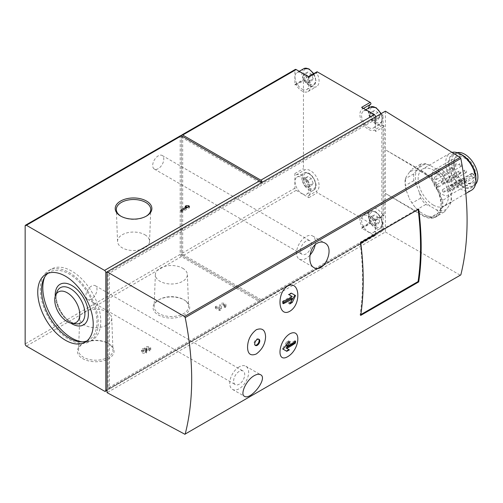 <?xml version="1.0" encoding="UTF-8"?>
<svg xmlns="http://www.w3.org/2000/svg" width="503" height="503" viewBox="0 0 503 503"><rect width="100%" height="100%" fill="white"/><g stroke="black" fill="none" stroke-linecap="round" stroke-linejoin="round"><path stroke-width="0.38" stroke-dasharray="2.52 1.89" d="M379.696 117.212L377.879 112.521L374.238 110.421L372.421 113.005L374.238 117.696L377.879 119.796L379.696 117.212L376.42 119.104L374.597 114.414L377.879 112.521M379.696 221.71L377.879 217.019L374.238 214.919L372.421 217.51L374.238 222.2L377.879 224.3L379.696 221.71L376.42 223.602L374.597 218.912L377.879 217.019M313.143 78.789L311.326 74.098L307.685 71.998L305.868 74.582L307.685 79.273L311.326 81.373L313.143 78.789L309.867 80.681L308.05 75.991L311.326 74.098M313.143 183.287L311.326 178.596L307.685 176.496L305.868 179.087L307.685 183.777L311.326 185.877L313.143 183.287L309.867 185.179L308.05 180.489L311.326 178.596M108.088 388.002L109.346 388.731L109.346 273.167L383.116 115.112L381.852 114.382L108.088 272.437L108.088 388.002L375.552 233.581L375.552 234.744A1.786 1.031 -120 0 1 375.181 235.561A1.786 1.031 -120 0 1 374.295 235.473L361.619 228.155A1.069 0.616 -120 0 0 362.154 228.211A1.069 0.616 -120 0 0 362.173 227.016A12.122 6.998 -120 0 1 362.437 213.479A12.122 6.998 -120 0 1 374.282 220.025L382.858 215.077A1.069 0.616 -120 0 0 383.902 215.655A1.069 0.616 -120 0 0 384.122 215.165L384.122 126.542A1.069 0.616 -120 0 0 383.67 125.48A1.069 0.616 -120 0 0 382.858 125.165A12.122 6.998 -120 0 1 373.012 120.902A12.122 6.998 -120 0 1 368.598 108.095M382.858 215.077A12.122 6.998 -120 0 0 371.007 208.531A12.122 6.998 -120 0 0 370.749 222.068A1.069 0.616 -120 0 1 370.724 223.263A1.069 0.616 -120 0 1 370.189 223.206L317.393 192.724A1.069 0.616 -120 0 1 316.695 191.8A1.069 0.616 -120 0 1 316.833 190.939A12.122 6.998 -120 0 0 316.576 177.106A12.122 6.998 -120 0 0 304.724 169.964A1.069 0.616 -120 0 1 303.906 169.649A1.069 0.616 -120 0 1 303.454 168.587L303.454 79.971A1.069 0.616 -120 0 1 303.68 79.48A1.069 0.616 -120 0 1 304.724 80.059A12.122 6.998 -120 0 0 316.576 86.598A12.122 6.998 -120 0 0 316.833 73.067A1.069 0.616 -120 0 1 316.852 71.872M381.852 114.382L381.852 229.94L383.116 230.67L383.116 115.112M464.036 181.916A14.794 8.545 -120 0 0 471.43 182.646A14.794 8.545 -120 0 0 471.43 165.562A14.794 8.545 -120 0 0 456.636 157.018A14.794 8.545 -120 0 0 453.574 163.796A14.794 8.545 -120 0 0 464.036 181.916L464.791 182.35A15.863 9.161 -120 0 0 476.008 175.874A15.863 9.161 -120 0 0 464.791 156.446A15.863 9.161 -120 0 0 453.574 162.922A15.863 9.161 -120 0 0 464.791 182.35L464.036 181.916M452.706 186.582A14.794 8.545 -120 0 0 445.645 172.787A14.794 8.545 -120 0 0 434.957 169.536A14.794 8.545 -120 0 0 432.693 181.394A14.794 8.545 -120 0 0 442.357 194.428A14.794 8.545 -120 0 0 449.751 195.164A14.794 8.545 -120 0 0 452.706 190.071L451.304 189.26L472.48 177.037L473.883 177.848A14.794 8.545 -120 0 0 473.883 174.352L452.706 186.582L451.304 185.77A2.138 1.232 -120 0 0 450.235 185.664A2.138 1.232 -120 0 0 449.908 187.38A2.138 1.232 -120 0 0 451.304 189.26M473.883 177.848L452.706 190.071M443.319 191.995A1.427 0.824 -120 0 0 444.036 192.071A1.427 0.824 -120 0 0 444.036 190.423A1.427 0.824 -120 0 0 442.609 189.6A1.427 0.824 -120 0 0 442.389 190.744A1.427 0.824 -120 0 0 443.319 191.995M437.805 186.927A1.427 0.824 -120 0 0 438.522 187.003A1.427 0.824 -120 0 0 438.522 185.356A1.427 0.824 -120 0 0 437.094 184.532A1.427 0.824 -120 0 0 436.874 185.676A1.427 0.824 -120 0 0 437.805 186.927M448.173 191.228A1.427 0.824 -120 0 0 448.883 191.303A1.427 0.824 -120 0 0 448.883 189.656A1.427 0.824 -120 0 0 447.456 188.832A1.427 0.824 -120 0 0 447.236 189.977A1.427 0.824 -120 0 0 448.173 191.228M435.422 179.514A1.427 0.824 -120 0 0 436.139 179.584A1.427 0.824 -120 0 0 436.139 177.936A1.427 0.824 -120 0 0 434.711 177.113A1.427 0.824 -120 0 0 434.491 178.257A1.427 0.824 -120 0 0 435.422 179.514M442.357 183.513A1.427 0.824 -120 0 0 443.068 183.582A1.427 0.824 -120 0 0 443.068 181.935A1.427 0.824 -120 0 0 441.64 181.118A1.427 0.824 -120 0 0 441.427 182.256A1.427 0.824 -120 0 0 442.357 183.513M448.173 182.514A1.427 0.824 -120 0 0 448.883 182.583A1.427 0.824 -120 0 0 448.883 180.935A1.427 0.824 -120 0 0 447.456 180.112A1.427 0.824 -120 0 0 447.236 181.256A1.427 0.824 -120 0 0 448.173 182.514M437.805 174.849A1.427 0.824 -120 0 0 438.522 174.918A1.427 0.824 -120 0 0 438.522 173.271A1.427 0.824 -120 0 0 437.094 172.447A1.427 0.824 -120 0 0 436.874 173.592A1.427 0.824 -120 0 0 437.805 174.849M443.319 176.144A1.427 0.824 -120 0 0 444.036 176.213A1.427 0.824 -120 0 0 444.036 174.566A1.427 0.824 -120 0 0 442.609 173.742A1.427 0.824 -120 0 0 442.389 174.887A1.427 0.824 -120 0 0 443.319 176.144M450.059 204.47A25.313 14.612 -120 0 0 450.059 190.084L447.066 182.369A25.313 14.612 -120 0 0 440.993 173.397A25.313 14.612 -120 0 0 436.277 168.939L430.285 165.487A25.313 14.612 -120 0 0 419.496 166.449L416.503 170.706A25.313 14.612 -120 0 0 416.503 185.098L419.496 192.812A25.313 14.612 -120 0 0 430.285 206.236L436.277 209.694A25.313 14.612 -120 0 0 447.066 208.732L451.197 202.206A26.741 15.436 -120 0 0 451.197 195.409L450.059 190.084M433.278 205.054A21.39 12.349 -120 0 0 443.973 206.117A21.39 12.349 -120 0 0 443.973 181.413A21.39 12.349 -120 0 0 422.583 169.065A21.39 12.349 -120 0 0 419.307 186.204A21.39 12.349 -120 0 0 433.278 205.054M447.066 182.369L444.413 177.911A26.741 15.436 -120 0 0 440.672 173.032A26.741 15.436 -120 0 0 439.314 171.567L436.277 168.939M436.277 209.694L439.314 212.323A26.741 15.436 -120 0 0 444.413 211.864L447.066 208.732M419.496 192.812L420.634 198.138A26.741 15.436 -120 0 0 425.739 204.482L430.285 206.236M416.503 170.706L413.85 173.843A26.741 15.436 -120 0 0 413.85 180.646L416.503 185.098M430.285 165.487L425.739 163.733A26.741 15.436 -120 0 0 420.634 164.185L419.496 166.449M444.413 177.911L435.843 182.859A26.741 15.436 -120 0 0 430.744 176.515L439.314 171.567M451.197 202.206L442.627 207.154A26.741 15.436 -120 0 0 442.627 200.357L451.197 195.409M444.413 211.864L435.843 216.812A26.741 15.436 -120 0 1 430.744 217.271L426.192 215.517A25.313 14.612 -120 0 0 436.981 214.548L435.843 216.812M439.314 212.323L430.744 217.271M425.739 204.482L417.163 209.43A26.741 15.436 -120 0 1 415.805 207.972A26.741 15.436 -120 0 1 412.064 203.086L409.411 198.635A25.313 14.612 -120 0 0 415.484 207.607A25.313 14.612 -120 0 0 420.206 212.059L417.163 209.43M420.634 198.138L412.064 203.086M413.85 180.646L405.28 185.594A26.741 15.436 -120 0 1 405.28 178.791L406.418 176.528A25.313 14.612 -120 0 0 406.418 190.92L405.28 185.594M413.85 173.843L405.28 178.791M420.634 164.185L412.064 169.134A26.741 15.436 -120 0 1 417.163 168.681L420.206 171.309A25.313 14.612 -120 0 0 409.411 172.271L412.064 169.134M425.739 163.733L417.163 168.681M435.843 182.859L436.981 188.191A25.313 14.612 -120 0 0 426.192 174.761L430.744 176.515M442.627 207.154L439.974 210.292A25.313 14.612 -120 0 0 439.974 195.906L442.627 200.357M452.04 152.396A21.39 12.349 -120 0 0 450.141 153.157A21.39 12.349 -120 0 0 446.859 170.297A21.39 12.349 -120 0 0 460.836 189.147A21.39 12.349 -120 0 0 471.531 190.203M457.284 152.654A18.536 10.701 -120 0 0 455.523 153.34A18.536 10.701 -120 0 0 452.681 168.197A18.536 10.701 -120 0 0 464.791 184.532A18.536 10.701 -120 0 0 474.059 185.45A18.536 10.701 -120 0 0 475.536 184.268M462.27 185.991A18.536 10.701 -120 0 0 471.537 186.909A18.536 10.701 -120 0 0 471.537 165.5A18.536 10.701 -120 0 0 453.002 154.798A18.536 10.701 -120 0 0 450.16 169.649A18.536 10.701 -120 0 0 462.27 185.991M462.27 155.043A19.359 11.179 -120 0 0 448.582 162.947A19.359 11.179 -120 0 0 462.27 186.657A19.359 11.179 -120 0 0 475.957 178.754M295.255 69.464A1.786 1.031 -120 0 0 294.884 70.282L181.445 135.779L181.445 253.669A1.786 1.031 -120 0 0 182.702 255.851L260.85 300.97A1.786 1.031 -120 0 0 261.742 301.058A1.786 1.031 -120 0 0 262.113 300.241L107.076 389.75M296.154 174.912A12.122 6.998 -120 0 1 308.006 182.055A12.122 6.998 -120 0 1 308.264 195.887A1.069 0.616 -120 0 0 308.125 196.748A1.069 0.616 -120 0 0 308.817 197.673L296.148 190.354A1.786 1.031 -120 0 1 294.884 188.172L294.884 173.535A1.069 0.616 -120 0 0 295.336 174.598A1.069 0.616 -120 0 0 296.154 174.912L304.724 169.964M308.817 76.871A1.069 0.616 -120 0 0 308.282 76.821A1.069 0.616 -120 0 0 308.264 78.015A12.122 6.998 -120 0 1 308.006 91.552A12.122 6.998 -120 0 1 296.154 85.007A1.069 0.616 -120 0 0 295.104 84.429A1.069 0.616 -120 0 0 294.884 84.919L294.884 70.282M259.598 180.898L182.702 136.502L182.702 254.392L262.113 300.241L375.552 234.744M384.122 126.542L375.552 131.49L375.552 116.853L260.85 183.079L181.445 137.231L181.445 255.122L260.85 300.97A1.786 1.031 -120 0 1 260.485 301.781L107.076 390.353M182.702 136.502L181.445 137.231M182.702 254.392L181.445 255.122M180.552 135.684A1.786 1.031 -120 0 0 180.187 136.502L180.187 254.392A1.786 1.031 -120 0 0 181.445 256.574L259.592 301.693A1.786 1.031 -120 0 0 260.485 301.781M148.794 350.34A1.528 0.88 0 0 0 149.24 349.717A1.528 0.88 0 0 0 147.712 348.83A1.528 0.88 0 0 0 146.184 349.717A1.528 0.88 0 0 0 146.637 350.34L147.178 350.654L146.096 351.276L145.556 350.962A1.528 0.88 0 0 0 143.889 350.773A1.528 0.88 0 0 0 142.946 351.584A1.528 0.88 0 0 0 143.889 352.402A1.528 0.88 0 0 0 145.556 352.213L146.637 352.836A3.056 1.767 0 0 1 143.305 353.219A3.056 1.767 0 0 1 141.418 351.584A3.056 1.767 0 0 1 144.663 349.824A3.056 1.767 0 0 1 144.657 349.717A3.056 1.767 0 0 1 147.712 347.95A3.056 1.767 0 0 1 150.768 349.717A3.056 1.767 0 0 1 149.875 350.962L148.794 350.34L148.794 348.881L149.875 349.51L149.875 350.962M223.992 306.924A1.528 0.88 0 0 0 224.439 306.302A1.528 0.88 0 0 0 222.93 305.415A1.528 0.88 0 0 0 221.383 306.277L221.238 309.76L219.673 310.665L215.353 308.169L216.428 307.547L219.723 309.446L219.861 306.258A3.056 1.767 0 0 1 222.948 304.535A3.056 1.767 0 0 1 225.966 306.302A3.056 1.767 0 0 1 225.074 307.547L223.992 306.924L223.992 305.466L225.074 306.094L225.074 307.547M184.324 300.033A18.334 10.588 180 0 1 184.331 300.033A18.334 10.588 180 0 1 184.324 315.004A18.334 10.588 180 0 1 158.395 315.004A18.334 10.588 180 0 1 158.395 300.033A18.334 10.588 180 0 1 184.324 300.033L183.538 299.574A17.221 9.941 180 0 1 188.575 306.384A17.221 9.941 180 0 1 171.36 316.544A17.221 9.941 180 0 1 154.144 306.384A17.221 9.941 180 0 1 159.187 299.574A17.221 9.941 180 0 1 183.538 299.574L184.331 300.033M108.698 343.694L108.698 343.694A18.334 10.588 180 0 1 108.698 358.664A18.334 10.588 180 0 1 82.769 358.664A18.334 10.588 180 0 1 82.769 343.694A18.334 10.588 180 0 1 108.698 343.694L107.912 343.235A17.221 9.941 180 0 1 112.949 350.05A17.221 9.941 180 0 1 95.733 360.211A17.221 9.941 180 0 1 78.518 350.05A17.221 9.941 180 0 1 83.561 343.235A17.221 9.941 180 0 1 107.912 343.235L108.698 343.694M91.452 298.927A7.841 4.527 -60 0 1 87.528 299.316A7.841 4.527 -60 0 1 86.327 293.035A7.841 4.527 -60 0 1 91.452 286.119A7.841 4.527 -60 0 1 95.369 285.735A7.841 4.527 -60 0 1 96.576 292.017A7.841 4.527 -60 0 1 91.452 298.927M158.25 168.668A7.841 4.527 -60 0 1 154.333 169.058A7.841 4.527 -60 0 1 153.126 162.771A7.841 4.527 -60 0 1 158.25 155.861A7.841 4.527 -60 0 1 162.173 155.471A7.841 4.527 -60 0 1 163.374 161.759A7.841 4.527 -60 0 1 158.25 168.668M460.635 275.179L184.475 434.278M422.539 215.624L423.199 215.24L385.386 193.41L422.539 215.624C427.632 218.572 432.014 219.056 435.673 217.082C447.425 211.505 438.427 180.608 422.539 171.963L385.386 149.749L385.386 231.977L107.076 392.661M385.386 231.977L460.126 275.128M109.346 273.167L108.088 272.437M109.346 388.731L383.116 230.67M374.282 220.025A1.069 0.616 -120 0 0 375.332 220.603A1.069 0.616 -120 0 0 375.552 220.113L375.552 233.581L381.852 229.94M385.386 111.182L385.386 149.749L423.199 171.58A26.741 15.436 -120 0 1 440.666 195.139A26.741 15.436 -120 0 1 436.566 216.567A26.741 15.436 -120 0 1 423.199 215.24M439.974 195.906L436.981 188.191M426.192 174.761L420.206 171.309M409.411 172.271L406.418 176.528M406.418 190.92L409.411 198.635M420.206 212.059L426.192 215.517M436.981 214.548L439.974 210.292M460.717 181.954A1.427 0.824 -120 0 0 461.427 182.029A1.427 0.824 -120 0 0 461.427 180.382A1.427 0.824 -120 0 0 460 179.558A1.427 0.824 -120 0 0 459.786 180.696A1.427 0.824 -120 0 0 460.717 181.954M455.202 176.886A1.427 0.824 -120 0 0 455.913 176.955A1.427 0.824 -120 0 0 455.913 175.314A1.427 0.824 -120 0 0 454.492 174.491A1.427 0.824 -120 0 0 454.272 175.629A1.427 0.824 -120 0 0 455.202 176.886M465.564 181.187A1.427 0.824 -120 0 0 466.275 181.256A1.427 0.824 -120 0 0 466.275 179.615A1.427 0.824 -120 0 0 464.854 178.791A1.427 0.824 -120 0 0 464.634 179.929A1.427 0.824 -120 0 0 465.564 181.187M452.819 169.467A1.427 0.824 -120 0 0 453.53 169.542A1.427 0.824 -120 0 0 453.53 167.895A1.427 0.824 -120 0 0 452.103 167.071A1.427 0.824 -120 0 0 451.889 168.216A1.427 0.824 -120 0 0 452.819 169.467M459.748 173.472A1.427 0.824 -120 0 0 460.465 173.541A1.427 0.824 -120 0 0 460.465 171.894A1.427 0.824 -120 0 0 459.038 171.07A1.427 0.824 -120 0 0 458.818 172.215A1.427 0.824 -120 0 0 459.748 173.472M465.564 172.466A1.427 0.824 -120 0 0 466.275 172.542A1.427 0.824 -120 0 0 466.275 170.894A1.427 0.824 -120 0 0 464.854 170.071A1.427 0.824 -120 0 0 464.634 171.215A1.427 0.824 -120 0 0 465.564 172.466M455.202 164.802A1.427 0.824 -120 0 0 455.913 164.877A1.427 0.824 -120 0 0 455.913 163.23A1.427 0.824 -120 0 0 454.492 162.406A1.427 0.824 -120 0 0 454.272 163.55A1.427 0.824 -120 0 0 455.202 164.802M460.717 166.103A1.427 0.824 -120 0 0 461.427 166.172A1.427 0.824 -120 0 0 461.427 164.525A1.427 0.824 -120 0 0 460 163.701A1.427 0.824 -120 0 0 459.786 164.846A1.427 0.824 -120 0 0 460.717 166.103M473.883 174.352L472.48 173.548A2.138 1.232 -120 0 0 471.412 173.441A2.138 1.232 -120 0 0 471.085 175.151A2.138 1.232 -120 0 0 472.48 177.037M375.552 220.113L384.122 215.165M368.492 231.977A9.802 5.659 -120 0 0 373.396 232.468A9.802 5.659 -120 0 0 373.396 221.144A9.802 5.659 -120 0 0 363.594 215.485A9.802 5.659 -120 0 0 362.091 223.338A9.802 5.659 -120 0 0 368.492 231.977M368.492 127.479A9.802 5.659 -120 0 0 373.396 127.963A9.802 5.659 -120 0 0 373.396 116.646A9.802 5.659 -120 0 0 363.594 110.987A9.802 5.659 -120 0 0 362.091 118.84A9.802 5.659 -120 0 0 368.492 127.479M375.552 131.49A1.069 0.616 -120 0 0 375.1 130.428A1.069 0.616 -120 0 0 374.282 130.114L382.858 125.165M361.619 107.353A1.069 0.616 -120 0 1 362.311 108.277A1.069 0.616 -120 0 1 362.173 109.138A12.122 6.998 -120 0 0 362.43 122.977A12.122 6.998 -120 0 0 374.282 130.114M301.945 89.056A9.802 5.659 -120 0 0 306.843 89.54A9.802 5.659 -120 0 0 306.843 78.223A9.802 5.659 -120 0 0 297.04 72.564A9.802 5.659 -120 0 0 295.538 80.417A9.802 5.659 -120 0 0 301.945 89.056M301.945 193.554A9.802 5.659 -120 0 0 306.843 194.045A9.802 5.659 -120 0 0 306.843 182.721A9.802 5.659 -120 0 0 297.04 177.062A9.802 5.659 -120 0 0 295.538 184.915A9.802 5.659 -120 0 0 301.945 193.554M308.05 180.489L304.409 178.389L307.685 176.496M304.409 178.389L302.592 180.979L305.868 179.087M302.592 180.979L304.409 185.664L307.685 183.777M304.409 185.664L308.05 187.77L311.326 185.877M308.05 187.77L309.867 185.179M308.05 75.991L304.409 73.891L307.685 71.998M304.409 73.891L302.592 76.475L305.868 74.582M302.592 76.475L304.409 81.165L307.685 79.273M304.409 81.165L308.05 83.265L311.326 81.373M308.05 83.265L309.867 80.681M374.597 218.912L370.963 216.812L374.238 214.919M370.963 216.812L369.139 219.402L372.421 217.51M369.139 219.402L370.963 224.087L374.238 222.2M370.963 224.087L374.597 226.193L377.879 224.3M374.597 226.193L376.42 223.602M374.597 114.414L370.963 112.314L374.238 110.421M370.963 112.314L369.139 114.898L372.421 113.005M369.139 114.898L370.963 119.588L374.238 117.696M370.963 119.588L374.597 121.688L377.879 119.796M374.597 121.688L376.42 119.104M305.975 241.151A7.841 4.527 120 0 0 300.851 248.061A7.841 4.527 120 0 0 302.058 254.342A7.841 4.527 120 0 0 309.898 249.815A7.841 4.527 120 0 0 309.898 240.761A7.841 4.527 120 0 0 305.975 241.151M315.174 244.754A13.367 7.721 120 0 0 312.659 235.976A13.367 7.721 120 0 0 305.975 236.636A13.367 7.721 120 0 0 297.242 248.419A13.367 7.721 120 0 0 299.291 259.127A13.367 7.721 120 0 0 310.037 255.065M239.17 371.409A7.841 4.527 120 0 0 234.052 378.319A7.841 4.527 120 0 0 235.253 384.606A7.841 4.527 120 0 0 243.094 380.079A7.841 4.527 120 0 0 243.094 371.019A7.841 4.527 120 0 0 239.17 371.409M239.17 366.894A13.367 7.721 120 0 0 230.437 378.677A13.367 7.721 120 0 0 232.487 389.391A13.367 7.721 120 0 0 245.86 381.67A13.367 7.721 120 0 0 245.86 366.234A13.367 7.721 120 0 0 239.17 366.894M291.055 292.96L291.457 293.199L291.055 292.96L288.533 294.418L288.986 294.683M283.082 301.561L282.56 301.259L291.47 296.11L292.274 296.581M282.56 301.259L282.56 303.322L283.258 303.73M282.56 303.322L283.202 302.951M291.47 298.178L288.533 303.265L289.747 303.969M288.533 303.265L290.853 301.926M294.884 341.625L294.884 340.713L295.588 341.122M294.884 340.713L285.974 345.857M287.741 342.801L288.911 340.77L290.124 341.474M288.911 340.77L286.389 342.229L287.553 342.901M286.389 342.229L282.56 348.862L283.176 349.22M286.389 351.075L286.792 351.308M258.68 339.185A3.565 2.056 120 0 0 258.372 338.934A3.565 2.056 120 0 0 255.625 339.89A3.565 2.056 120 0 0 254.072 343.48A3.565 2.056 120 0 0 254.807 345.108A3.565 2.056 120 0 0 255.178 345.253M107.051 311.898A16.002 9.236 180 0 1 111.735 318.229A16.002 9.236 180 0 1 95.733 327.673A16.002 9.236 180 0 1 79.738 318.229A16.002 9.236 180 0 1 89.773 309.861A16.002 9.236 180 0 1 107.051 311.898M182.677 268.237A16.002 9.236 180 0 1 187.361 274.563A16.002 9.236 180 0 1 171.36 284.006A16.002 9.236 180 0 1 155.364 274.563A16.002 9.236 180 0 1 165.399 266.194A16.002 9.236 180 0 1 182.677 268.237M146.109 216.259A17.221 9.941 180 0 1 145.725 216.491A17.221 9.941 180 0 1 121.374 216.491A17.221 9.941 180 0 1 120.99 216.259M144.864 234.763A16.002 9.236 180 0 1 149.548 241.497A16.002 9.236 180 0 1 133.547 250.532A16.002 9.236 180 0 1 117.551 241.497A16.002 9.236 180 0 1 127.259 232.795A16.002 9.236 180 0 1 144.864 234.763M186.242 206.915L185.167 207.745L186.242 208.368L180.841 211.486L181.923 212.115L189.486 207.745L188.405 206.915M189.486 207.745L189.486 206.293M187.902 207.205A3.056 1.767 0 0 0 188.405 207.123M185.167 207.745L185.167 206.293M180.841 211.486L180.841 210.034M181.923 212.115L181.923 210.656M225.074 306.094A3.056 1.767 0 0 0 225.966 304.843A3.056 1.767 0 0 0 222.948 303.083A3.056 1.767 0 0 0 219.861 304.799L219.723 309.446M219.723 307.993L216.428 306.094L216.428 307.547M216.428 306.094L215.353 306.717L215.353 308.169M215.353 306.717L219.673 309.213L219.673 310.665M219.673 309.213L221.238 308.308L221.238 309.76M221.238 308.308L221.383 306.277M223.992 305.466A1.528 0.88 0 0 0 224.439 304.843A1.528 0.88 0 0 0 222.93 303.963A1.528 0.88 0 0 0 221.383 304.824M149.875 349.51A3.056 1.767 0 0 0 150.768 348.258A3.056 1.767 0 0 0 147.712 346.498A3.056 1.767 0 0 0 144.657 348.258A3.056 1.767 0 0 0 144.663 348.372L144.663 349.824M144.663 348.372A3.056 1.767 0 0 0 141.418 350.132A3.056 1.767 0 0 0 143.305 351.76A3.056 1.767 0 0 0 146.637 351.377L146.637 352.836M146.637 351.377L145.556 350.754L145.556 352.213M146.096 351.276L146.096 349.818L145.556 349.51A1.528 0.88 0 0 0 143.889 349.315A1.528 0.88 0 0 0 142.946 350.132A1.528 0.88 0 0 0 143.889 350.943A1.528 0.88 0 0 0 145.556 350.754M146.096 349.818L147.178 349.195L147.178 350.654M147.178 349.195L146.637 348.881L146.637 350.34M148.794 348.881A1.528 0.88 0 0 0 149.24 348.258A1.528 0.88 0 0 0 147.712 347.378A1.528 0.88 0 0 0 146.184 348.258A1.528 0.88 0 0 0 146.637 348.881M82.159 341.851A41.001 23.672 -120 0 0 92.288 340.11A41.001 23.672 -120 0 0 92.288 292.771A41.001 23.672 -120 0 0 51.287 269.099A41.001 23.672 -120 0 0 44.717 277.002M69.263 339.538A41.001 23.672 -120 0 0 89.767 341.568A41.001 23.672 -120 0 0 89.767 294.224A41.001 23.672 -120 0 0 48.766 270.557A41.001 23.672 -120 0 0 42.485 303.41A41.001 23.672 -120 0 0 69.263 339.538M86.893 340.959A39.215 22.641 -120 0 0 88.874 340.022A39.215 22.641 -120 0 0 88.874 294.739A39.215 22.641 -120 0 0 49.659 272.098A39.215 22.641 -120 0 0 47.86 273.349M360.72 242.628L360.091 242.264L418.075 208.789L418.703 209.154M418.156 209.468A285.207 164.663 -120 0 0 418.075 208.789M360.84 314.608L360.091 315.035A285.207 164.663 -120 0 0 360.091 242.264M360.091 315.035L360.72 315.4M376.055 122.242A8.733 5.043 -120 0 0 381.406 114.634A8.733 5.043 -120 0 0 370.711 108.453A8.733 5.043 -120 0 0 376.055 122.242M376.055 226.74A8.733 5.043 -120 0 0 381.406 219.132A8.733 5.043 -120 0 0 370.711 212.958A8.733 5.043 -120 0 0 376.055 226.74M309.508 83.819A8.733 5.043 -120 0 0 314.853 76.211A8.733 5.043 -120 0 0 304.158 70.03A8.733 5.043 -120 0 0 309.508 83.819M309.508 188.317A8.733 5.043 -120 0 0 314.853 180.709A8.733 5.043 -120 0 0 304.158 174.535A8.733 5.043 -120 0 0 309.508 188.317M294.884 188.172L181.445 253.669M294.884 84.919L303.454 79.971M294.884 173.535L303.454 168.587M296.148 190.354L182.702 255.851M374.295 235.473L260.85 300.97M308.817 197.673L317.393 192.724M361.619 228.155L370.189 223.206M259.592 301.693L104.555 391.202M181.445 256.574L26.408 346.083M180.187 254.392L25.15 343.901M180.187 136.502L25.15 226.01M260.85 183.079L107.076 271.859M422.539 171.963L423.199 171.58M451.304 185.77L472.48 173.548M362.173 227.016L370.749 222.068M362.173 109.138L363.443 108.409M308.264 78.015L316.833 73.067M296.154 85.007L304.724 80.059M308.264 195.887L316.833 190.939M308.748 189.625A9.802 5.659 -120 0 0 313.652 190.115A9.802 5.659 -120 0 0 313.652 178.791A9.802 5.659 -120 0 0 303.85 173.133A9.802 5.659 -120 0 0 302.347 180.986A9.802 5.659 -120 0 0 308.748 189.625M375.301 228.054A9.802 5.659 -120 0 0 380.205 228.538A9.802 5.659 -120 0 0 380.205 217.214A9.802 5.659 -120 0 0 370.397 211.556A9.802 5.659 -120 0 0 368.894 219.409A9.802 5.659 -120 0 0 375.301 228.054M303.85 68.634A9.802 5.659 -120 0 0 302.347 76.487A9.802 5.659 -120 0 0 308.748 85.126A9.802 5.659 -120 0 0 313.652 85.611A9.802 5.659 -120 0 0 313.394 73.866M370.397 107.057A9.802 5.659 -120 0 0 368.894 114.91A9.802 5.659 -120 0 0 375.301 123.549A9.802 5.659 -120 0 0 380.205 124.034A9.802 5.659 -120 0 0 380.79 113.829M219.861 304.799L219.861 306.258M145.556 349.51L145.556 350.962M70.527 321.958A20.359 11.758 -120 0 0 75.664 323.831L71.049 322.121C61.272 317.28 53.343 298.436 57.078 291.633A20.359 11.758 -120 0 0 70.527 321.958M55.242 296.267A23.446 13.537 -120 0 0 70.734 323.102M456.636 157.018L434.957 169.536M471.43 182.646L449.751 195.164M440.993 173.397L440.672 173.032M415.484 207.607L415.805 207.972M450.141 153.157L422.583 169.065M465.86 193.479L443.973 206.117M453.574 163.796L453.574 162.922M455.523 153.34L453.002 154.798M474.059 185.45L471.537 186.909M375.181 235.561L261.742 301.058M435.673 217.082L436.566 216.567M444.036 192.071L461.427 182.029M442.609 189.6L460 179.558M438.522 187.003L455.913 176.955M437.094 184.532L454.492 174.491M448.883 191.303L466.275 181.256M447.456 188.832L464.854 178.791M436.139 179.584L453.53 169.542M434.711 177.113L452.103 167.071M443.068 183.582L460.465 173.541M441.64 181.118L459.038 171.07M448.883 182.583L466.275 172.542M447.456 180.112L464.854 170.071M438.522 174.918L455.913 164.877M437.094 172.447L454.492 162.406M444.036 176.213L461.427 166.172M442.609 173.742L460 163.701M450.235 185.664L471.412 173.441M375.332 220.603L383.902 215.655M362.154 228.211L370.724 223.263M362.437 213.479L371.007 208.531M308.006 91.552L316.576 86.598M295.104 84.429L303.68 79.48M306.843 194.045L313.652 190.115C320.832 186.726 310.37 168.606 303.85 173.133L297.04 177.062M373.396 232.468L380.205 228.538C387.385 225.149 376.923 207.029 370.397 211.556L363.594 215.485M306.843 89.54L313.652 85.611L315.997 80.757L313.79 73.639M299.197 71.319L297.04 72.564M373.396 127.963L380.205 124.034L382.513 119.903L381.18 113.603M365.75 109.742L363.594 110.987M154.333 169.058L302.058 254.342M162.173 155.471L309.898 240.761M299.291 259.127L313.966 267.602M312.659 235.976L324.649 242.892M87.528 299.316L235.253 384.606M95.369 285.735L243.094 371.019M232.487 389.391L244.477 396.314M245.86 366.234L260.529 374.704M259.045 339.324L258.372 338.934M255.48 345.498L254.807 345.108M79.738 318.229L78.518 350.05M111.735 318.229L112.949 350.05M83.561 343.235L82.769 343.694M155.364 274.563L154.144 306.384M187.361 274.563L188.575 306.384M159.187 299.574L158.395 300.033M145.725 216.491L146.511 216.032M121.374 216.491L120.582 216.032M149.548 241.497L150.762 209.676M117.551 241.497L116.331 209.676M225.966 304.843L225.966 306.302M224.439 304.843L224.439 306.302M144.657 348.258L144.657 349.717M150.768 348.258L150.768 349.717M141.418 350.132L141.418 351.584M142.946 350.132L142.946 351.584M146.184 348.258L146.184 349.717M149.24 348.258L149.24 349.717M51.287 269.099L48.766 270.557M92.288 340.11L89.767 341.568M49.659 272.098L45.874 274.28M88.874 340.022L85.089 342.203"/><path stroke-width="0.75" d="M247.558 347.208C247.702 353.974 250.607 356.237 256.26 353.993C262.151 349.61 265.251 343.889 265.578 336.834C265.282 329.968 262.201 327.591 256.335 329.704C250.639 334.206 247.715 340.041 247.558 347.208M257.266 345.322A3.565 2.056 -60 0 1 255.48 345.498A3.565 2.056 -60 0 1 255.48 341.38A3.565 2.056 -60 0 1 259.045 339.324A3.565 2.056 -60 0 1 259.592 342.178A3.565 2.056 -60 0 1 257.266 345.322M360.72 315.4A285.207 164.663 -120 0 0 360.72 242.628L418.703 209.154A285.207 164.663 -120 0 1 418.703 281.925L360.72 315.4M287.634 356.702C299.75 349.83 301.825 327.554 289.753 333.841C278.203 341.141 276.153 363.468 287.634 356.702M287.634 286.05C276.172 293.306 278.19 317.94 289.709 311.338C301.813 304.359 299.775 279.668 287.634 286.05M105.819 272.582A1.786 1.031 -120 0 0 104.555 270.4L26.408 225.281A1.786 1.031 -120 0 0 25.521 225.193A1.786 1.031 -120 0 0 25.15 226.01L25.15 343.901A1.786 1.031 -120 0 0 26.408 346.083L104.555 391.202A1.786 1.031 -120 0 0 105.448 391.29A1.786 1.031 -120 0 0 105.819 390.473L105.819 272.582L385.386 111.182L460.126 157.395L460.83 158.47C469.173 202.269 469.173 241.082 460.83 274.896L185.205 434.026C193.844 400.036 193.844 361.229 185.205 317.6L184.475 316.538L107.076 271.859L107.076 392.661L185.003 434.315M317.286 243.169C319.914 241.748 322.366 241.66 324.649 242.892C335.658 248.111 323.762 274.047 313.966 267.602C307.201 264.308 309.062 247.507 317.286 243.169M254.285 375.622C256.882 374.188 258.963 373.88 260.529 374.704C268.306 378.181 250.607 400.621 244.477 396.314C239.874 394.377 246.187 380.042 254.285 375.622M363.443 108.409L370.749 104.19A1.069 0.616 -120 0 0 370.881 103.329A1.069 0.616 -120 0 0 370.189 102.405L317.393 71.923A1.069 0.616 -120 0 0 316.852 71.872L308.509 76.689M370.749 104.19A12.122 6.998 -120 0 0 368.598 108.095M465.86 193.479L471.531 190.203A21.39 12.349 -120 0 0 475.957 180.414A21.39 12.349 -120 0 0 460.836 154.214A21.39 12.349 -120 0 0 452.04 152.396M475.536 184.268A18.536 10.701 -120 0 0 474.059 164.047A18.536 10.701 -120 0 0 457.284 152.654M475.957 180.414L475.957 178.754A19.359 11.179 -120 0 0 462.27 155.043L460.836 154.214M296.148 69.552L182.702 135.049A1.786 1.031 -120 0 0 181.816 134.961L295.255 69.464A1.786 1.031 -120 0 1 296.148 69.552L308.817 76.871L317.393 71.923M182.702 135.049L260.85 180.168A1.786 1.031 -120 0 1 262.113 182.35L259.598 180.898M370.189 102.405L361.619 107.353L374.295 114.671L260.85 180.168M181.816 134.961A1.786 1.031 -120 0 0 181.445 135.779A1.786 1.031 -120 0 0 180.552 135.684L25.521 225.193M260.85 183.079A1.786 1.031 -120 0 0 259.592 180.891L104.555 270.4M26.408 225.281L181.445 135.779L259.592 180.891M189.486 206.293L188.405 205.664A3.056 1.767 0 0 1 186.242 205.664L185.167 206.293L186.242 206.915L180.841 210.034L181.923 210.656L189.486 206.293M146.511 201.062A18.334 10.588 180 0 1 146.511 216.032A18.334 10.588 180 0 1 120.582 216.032A18.334 10.588 180 0 1 120.582 201.062A18.334 10.588 180 0 1 146.511 201.062M375.552 116.853A1.786 1.031 -120 0 0 374.295 114.671M65.484 340.261A39.215 22.641 -120 0 0 85.089 342.203A39.215 22.641 -120 0 0 85.095 296.921A39.215 22.641 -120 0 0 45.874 274.28A39.215 22.641 -120 0 0 39.863 305.705A39.215 22.641 -120 0 0 65.484 340.261M310.037 255.065A13.367 7.721 120 0 0 315.174 244.754M295.506 295.531A77.003 62.869 120 0 1 292.218 302.485A76.978 44.44 180 0 1 289.747 303.969A76.984 62.856 -60 0 0 292.45 298.744A76.745 44.308 180 0 1 283.258 303.73A76.506 44.17 -120 0 0 283.082 301.561A76.5 44.163 0 0 0 292.274 296.581L288.986 294.683A75.903 43.824 0 0 0 291.457 293.199L295.506 295.531L291.457 293.199M295.412 343.084A76.5 44.163 180 0 1 286.779 348.39L289.363 349.887A75.903 43.824 180 0 1 286.792 351.308L283.176 349.22A77.003 62.869 -60 0 0 287.553 342.901A76.978 44.44 0 0 0 290.124 341.474A76.984 62.862 120 0 1 286.955 346.429A76.745 44.308 0 0 0 295.588 341.122A76.513 44.176 60 0 1 295.412 343.084L294.884 342.782L294.884 341.625M290.853 301.926L294.884 295.173M291.055 301.813L292.218 302.485M288.533 294.418L291.47 296.11M283.202 302.951L291.47 298.178L292.45 298.744M282.56 348.862L286.389 351.075L288.911 349.623L285.974 347.925L294.884 342.782M285.974 347.925L286.779 348.39M287.741 342.801L285.974 345.857L286.955 346.429M288.911 349.623L289.363 349.887M255.178 345.253A3.565 2.056 120 0 0 256.593 344.932A3.565 2.056 120 0 0 258.819 342.103A3.565 2.056 120 0 0 258.68 339.185M120.99 216.259A17.221 9.941 180 0 1 116.331 209.676A17.221 9.941 180 0 1 126.781 200.313A17.221 9.941 180 0 1 145.725 202.426A17.221 9.941 180 0 1 150.762 209.676A17.221 9.941 180 0 1 146.109 216.259M188.405 206.915L188.405 205.664M186.242 208.16L186.242 205.664M186.242 207.123A3.056 1.767 0 0 0 187.902 207.205M67.251 321.662A17.687 10.211 -120 0 0 71.709 323.291A17.687 10.211 -120 0 0 76.091 302.121A17.687 10.211 -120 0 0 55.569 295.33A17.687 10.211 -120 0 0 67.251 321.662M44.717 277.002A41.001 23.672 -120 0 0 71.784 338.079A41.001 23.672 -120 0 0 82.159 341.851M47.86 273.349A39.215 22.641 -120 0 0 44.189 305.252A39.215 22.641 -120 0 0 69.263 338.079A39.215 22.641 -120 0 0 86.893 340.959M360.84 314.608L418.075 281.561A285.207 164.663 -120 0 0 418.156 209.468M418.075 281.561L418.703 281.925M460.83 274.896L185.205 434.026M460.83 158.47L185.205 317.6M107.076 389.75L105.819 390.473M460.126 157.395L184.475 316.538M313.394 73.866A9.802 5.659 -120 0 0 303.85 68.634L299.197 71.319M380.79 113.829A9.802 5.659 -120 0 0 370.397 107.057L365.75 109.742M71.709 323.291L75.664 323.831A20.359 11.758 -120 0 0 80.706 299.455A20.359 11.758 -120 0 0 57.078 291.633L55.569 295.33M70.734 323.102A23.446 13.537 -120 0 0 71.784 323.75A23.446 13.537 -120 0 0 88.365 313.771A23.446 13.537 -120 0 0 71.086 285.069A23.446 13.537 -120 0 0 55.242 296.267M107.076 390.353L105.448 391.29M313.79 73.639L308.861 68.836L303.85 68.634M381.18 113.603L376.049 107.617L370.397 107.057"/></g></svg>
